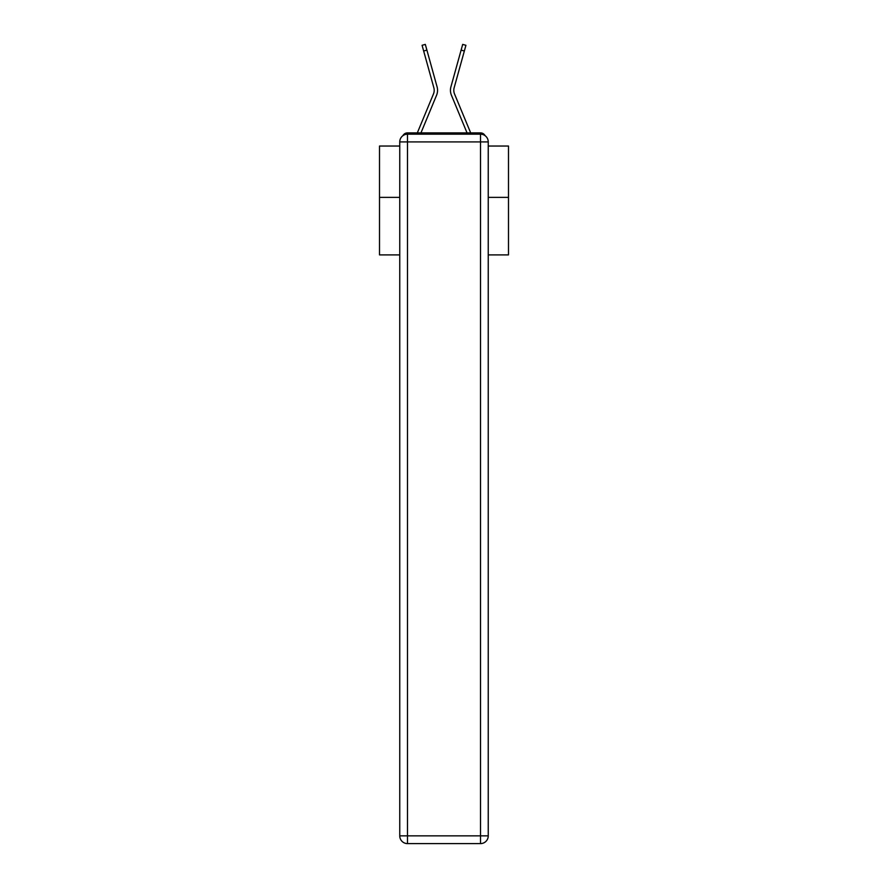 <?xml version="1.0" encoding="UTF-8"?>
<svg xmlns="http://www.w3.org/2000/svg" width="888" height="888" viewBox="0 0 888 888"><rect width="100%" height="100%" fill="white"/><g stroke="black" fill="none" stroke-linecap="round" stroke-linejoin="round"><path stroke-width="1.33" d="M488.245 254.9L508.491 254.9L508.491 146.043L488.245 146.043M399.755 197.38L379.509 197.38L379.509 146.043L399.755 146.043M379.509 197.38L379.509 254.9L399.755 254.9M485.092 135.675A5.162 5.162 0 0 0 480.508 132.889L407.492 132.889A5.162 5.162 0 0 0 402.908 135.675M508.491 197.38L488.245 197.38M407.492 132.889L417.371 132.889A16.25 16.25 0 0 1 417.771 131.812L433.466 93.973A9.546 9.546 0 0 0 433.855 87.768L422.078 45.299L425.308 44.4L426.895 50.117L423.654 51.016M420.956 132.889L436.563 95.26L420.956 132.889L436.563 95.26L420.956 132.889L436.563 95.26L420.956 132.889L436.563 95.26L420.956 132.889L436.563 95.26L420.956 132.889L436.563 95.26L420.956 132.889L436.563 95.26L420.956 132.889L436.563 95.26L420.956 132.889L436.563 95.26L420.956 132.889L436.563 95.26L420.956 132.889L436.563 95.26L420.956 132.889L436.563 95.26L420.956 132.889L436.563 95.26L420.956 132.889L436.563 95.26L420.956 132.889L423.876 132.889M464.124 132.889L467.044 132.889L451.437 95.26A12.898 12.898 0 0 1 450.915 86.869L462.692 44.4L465.923 45.299L464.346 51.016L461.105 50.117M464.346 51.016L454.145 87.768A9.546 9.546 0 0 0 454.534 93.973A9.546 9.546 0 0 1 454.145 87.768A9.546 9.546 0 0 0 454.534 93.973A9.546 9.546 0 0 1 454.145 87.768A9.546 9.546 0 0 0 454.534 93.973A9.546 9.546 0 0 1 454.145 87.768A9.546 9.546 0 0 0 454.534 93.973A9.546 9.546 0 0 1 454.145 87.768A9.546 9.546 0 0 0 454.534 93.973A9.546 9.546 0 0 1 454.145 87.768A9.546 9.546 0 0 0 454.534 93.973A9.546 9.546 0 0 1 454.145 87.768A9.546 9.546 0 0 0 454.534 93.973A9.546 9.546 0 0 1 454.145 87.768A9.546 9.546 0 0 0 454.534 93.973A9.546 9.546 0 0 1 454.145 87.768A9.546 9.546 0 0 0 454.534 93.973A9.546 9.546 0 0 1 454.145 87.768A9.546 9.546 0 0 0 454.534 93.973A9.546 9.546 0 0 1 454.145 87.768A9.546 9.546 0 0 0 454.534 93.973A9.546 9.546 0 0 1 454.145 87.768A9.546 9.546 0 0 0 454.534 93.973A9.546 9.546 0 0 1 454.145 87.768A9.546 9.546 0 0 0 454.534 93.973A9.546 9.546 0 0 1 454.145 87.768A9.546 9.546 0 0 0 454.534 93.973L470.229 131.812A16.25 16.25 0 0 1 470.629 132.889L480.508 132.889M433.466 93.973A9.546 9.546 0 0 0 433.855 87.768A9.546 9.546 0 0 1 433.466 93.973A9.546 9.546 0 0 0 433.855 87.768A9.546 9.546 0 0 1 433.466 93.973A9.546 9.546 0 0 0 433.855 87.768A9.546 9.546 0 0 1 433.466 93.973A9.546 9.546 0 0 0 433.855 87.768A9.546 9.546 0 0 1 433.466 93.973A9.546 9.546 0 0 0 433.855 87.768A9.546 9.546 0 0 1 433.466 93.973A9.546 9.546 0 0 0 433.855 87.768A9.546 9.546 0 0 1 433.466 93.973A9.546 9.546 0 0 0 433.855 87.768A9.546 9.546 0 0 1 433.466 93.973A9.546 9.546 0 0 0 433.855 87.768A9.546 9.546 0 0 1 433.466 93.973A9.546 9.546 0 0 0 433.855 87.768A9.546 9.546 0 0 1 433.466 93.973A9.546 9.546 0 0 0 433.855 87.768A9.546 9.546 0 0 1 433.466 93.973A9.546 9.546 0 0 0 433.855 87.768A9.546 9.546 0 0 1 433.466 93.973A9.546 9.546 0 0 0 433.855 87.768A9.546 9.546 0 0 1 433.466 93.973A9.546 9.546 0 0 0 433.855 87.768A9.546 9.546 0 0 1 433.466 93.973A9.546 9.546 0 0 0 433.855 87.768M407.492 134.177L480.508 134.177A7.737 7.737 0 0 1 488.245 141.913L488.245 835.863A7.737 7.737 0 0 1 480.508 843.6L407.492 843.6L407.492 835.863L480.508 835.863L480.508 141.913L407.492 141.913L407.492 835.863L399.755 835.863L399.755 141.913L407.492 141.913L407.492 134.177A7.737 7.737 0 0 0 399.755 141.913A7.737 7.737 0 0 1 407.492 134.177M399.755 835.863A7.737 7.737 0 0 0 407.492 843.6A7.737 7.737 0 0 1 399.755 835.863M467.044 132.889L451.437 95.26M436.563 95.26A12.898 12.898 0 0 0 437.085 86.869L426.895 50.117M480.508 843.6A7.737 7.737 0 0 0 488.245 835.863L480.508 835.863L480.508 843.6M488.245 141.913A7.737 7.737 0 0 0 480.508 134.177L480.508 141.913L488.245 141.913"/></g></svg>
